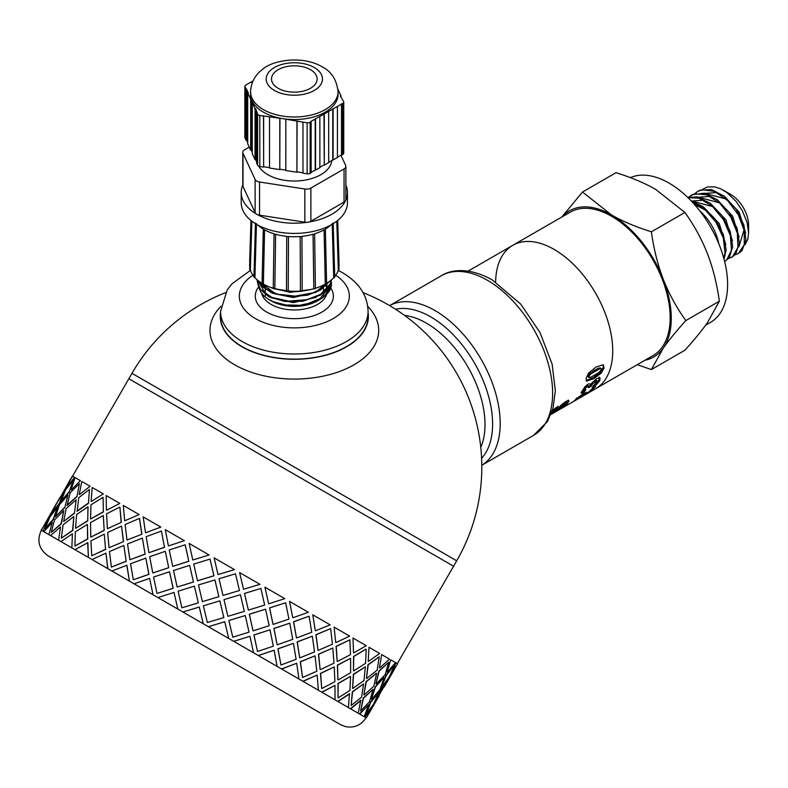 <?xml version="1.0" encoding="UTF-8"?>
<svg xmlns="http://www.w3.org/2000/svg" width="788" height="788" viewBox="0 0 788 788"><rect width="100%" height="100%" fill="white"/><g stroke="black" fill="none" stroke-linecap="round" stroke-linejoin="round"><path stroke-width="1.18" d="M718.292 241.295L715.77 233.652M725.827 244.713L719.316 223.694L703.467 206.948M697.016 204.023L693.41 203.294M706.087 210.445L694.435 204.437M732.456 240.882L725.945 219.862L710.096 203.127M703.654 200.201L691.756 201.038M712.716 206.623L691.913 201.078M739.085 237.05L732.564 216.03L716.716 199.295M710.293 196.379L698.385 197.207M719.345 202.792L698.542 197.246M745.714 233.228L739.193 212.208L723.335 195.454M716.932 192.548L705.014 193.385M738.849 246.989L744.069 229.771M725.965 198.96L705.171 193.424M695.203 193.316L697.853 191.336L702.207 189.711L714.627 191.454L727.62 200.526L738.287 214.75L744.266 230.736L744.296 244.723L738.484 253.381L735.115 254.76M738.405 253.431L741.991 250.663L745.921 239.956L743.872 224.954L736.179 209.194L724.517 196.37L711.436 189.494L699.833 190.243L698.611 190.893M688.584 197.138L694.583 193.769L706.806 194.803L719.868 203.284L730.86 217.163L737.332 233.149L737.923 247.462L732.594 256.711L728.486 258.592M731.747 257.272L735.608 254.199L739.331 243.265L737.046 228.165L729.166 212.455L717.385 199.807L704.314 193.208L691.953 194.734M687.924 197.601L698.995 198.212L712.106 206.082L723.394 219.596L730.348 235.543L731.491 250.16L726.664 259.981L724.605 261.389M724.93 261.212L729.225 257.715L732.722 246.565L730.21 231.376L722.143 215.715L710.264 203.255L697.193 196.931L687.737 197.414M692.228 201.994L704.324 208.928L715.888 222.049L723.325 237.927L725.009 252.82L723.768 258.228M724.044 259.232L726.112 249.865L723.364 234.588L715.11 218.985L703.132 206.702L691.184 200.891M723.305 190.184L730.929 194.587A24.999 14.43 60 0 1 748.6 225.201L748.6 232.785L747.054 222.285L742.247 210.563L736.11 201.423L726.93 192.567L720.409 188.696L714.558 186.825L707.407 186.973L702.64 189.278M745.103 244.704L747.763 239.365L748.6 232.785M644.929 360.254A84.365 48.708 -120 0 0 663.279 348.148L651.38 369.572L637.265 364.686M561.805 217.025L582.499 192.036L611.606 214.996A84.365 48.708 -120 0 0 562.13 216.838M611.606 214.996C622.687 221.359 635.946 226.964 651.38 231.8C653.813 249.195 657.773 265.014 663.279 279.267A84.365 48.708 -120 0 0 611.606 214.996M663.279 279.267C668.825 293.491 676.34 307.261 685.826 320.578C676.34 331.088 668.825 340.278 663.279 348.148A84.365 48.708 -120 0 0 663.279 279.267M651.38 369.572L684.92 350.217C694.395 339.707 701.911 330.517 707.466 322.637L719.355 301.213C716.932 283.828 712.963 268.009 707.466 253.756C701.911 239.532 694.395 225.762 684.92 212.445L655.803 189.484C644.732 183.121 631.474 177.517 616.029 172.671L582.499 192.036M719.355 301.213L685.826 320.578M684.92 212.445L651.38 231.8M699.833 210.957A37.026 21.374 60 0 1 718.873 243.945M705.615 325.227L710.461 322.43A82.809 47.812 -120 0 0 711.751 229.081A82.809 47.812 -120 0 0 630.351 177.635M557.855 410.528L595.57 388.76A82.809 47.812 -120 0 0 595.57 293.146A82.809 47.812 -120 0 0 512.761 245.334A82.809 47.812 -120 0 1 595.57 293.146A82.809 47.812 -120 0 1 595.57 388.76L653.016 355.595A82.809 47.812 -120 0 0 653.016 259.981A82.809 47.812 -120 0 0 570.207 212.169L512.761 245.334A82.809 47.812 -120 0 0 495.622 281.966M225.565 292.644A187.485 187.485 0 0 0 131.96 373.325L456.695 560.8L453.573 566.217L128.838 378.733L71.048 478.868M550.94 414.518L558.239 410.302M603.047 364.795L603.273 367.188L600.348 372.379L592.842 377.945L586.075 380.496M601.116 368.597L598.998 367.996L594.635 370.193L588.616 374.704L588.193 376.891L590.301 377.541L598.998 372.527L601.333 369.523L601.145 368.626L599.865 368.666L591.177 373.67L589.493 375.393L589.06 377.61L588.203 376.891M586.114 380.505L586.971 381.264L586.085 378.368L588.567 373.118L595.964 367.09L602.978 364.775L604.14 367.888L601.195 373.148L593.679 378.733L586.41 380.988M602.978 364.775L603.539 365.041M599.057 377.028L599.087 379.57L596.782 382.584M584.253 390.07L583.12 391.469L581.032 392.266M587.947 385.598L586.459 385.884L583.721 388.573L584.479 390.287L585.908 389.833L583.878 392.424L581.8 393.212L581.16 392.739L584.932 386.75L588.301 383.953L591.108 384.002L596.486 378.654L600.141 378.053M590.961 383.845L590.192 385.49L588.597 386.297M599.885 377.866L599.895 380.456L596.723 384.308L592.202 387.716L593.384 385.559L597.068 382.111L596.181 380.259L596.27 381.215L596.181 380.259L594.3 380.909L592.015 382.653L592.822 383.52L590.98 386.406L588.38 387.716L588.666 386.376L587.267 386.76L585.632 388.021L584.479 390.287M581.189 392.463L581.8 393.212L581.16 392.739M583.12 391.469L583.878 392.424M590.192 385.49L590.98 386.406M597.068 382.111L596.989 381.126L592.822 383.52M586.764 392.385L582.204 394.069M588.173 392.444L592.615 388.287L595.767 386.465L588.409 392.887L581.249 395.881L573.398 401.427L582.913 393.901L588.173 392.444M575.732 399.25L576.146 399.959M577.171 398.029L577.092 399.063M582.332 394.246L582.913 395.084M568.237 400.137L565.311 403.781M564.572 402.826L563.253 403.151L564.011 404.116L558.948 408.548L551.068 414.202M555.698 407.8L556.407 408.706L552.092 412.301L551.305 413.385L552.063 413.07L565.725 401.535L568.187 400.521L568.995 401.092L567.587 403.269L562.957 407.13L557.047 410.824L564.582 404.993L565.262 403.722L564.011 404.116M568.187 400.521L568.995 401.092L568.522 400.501M552.309 410.676L558.012 406.253L556.407 408.706M220.581 312.609A74.052 42.759 -0 0 0 220.276 316.835A74.052 42.759 -0 0 0 241.965 346.769A74.052 42.759 -0 0 0 322.43 356.087A74.052 42.759 -0 0 0 368.38 316.835A74.052 42.759 -0 0 0 368.075 312.609M220.936 306.335A84.365 48.708 -0 0 0 234.676 364.795A84.365 48.708 -0 0 0 345.43 369.119A84.365 48.708 -0 0 0 367.72 306.335M105.543 549.295L104.262 534.116L90.915 540.854L91.763 555.767L105.543 549.295L104.262 534.116M91.763 555.767L105.72 549.403M109.059 547.719L123.519 541.632L121.559 526.069L107.66 532.481L109.059 547.719L123.519 541.632M126.996 540.036L141.919 534.215L139.496 518.386L125.095 524.503L126.996 540.036L141.919 534.215M142.392 538.096L127.538 543.956L129.902 559.746L145.081 554.082L142.392 538.096L145.081 554.082M123.874 545.444L109.473 551.561L111.374 567.094L126.149 561.194L123.874 545.444L126.149 561.194M375.354 701.468L366.351 717.907L359.495 713.958L368.577 704.768L364.273 716.716L350.424 708.717L360.756 700.246L358.244 713.229L337.737 701.399L349.478 693.736L348.404 707.555L321.75 692.159L334.979 685.363L335.008 699.823L302.858 681.256L317.16 675.08L318.382 690.219L281.523 668.933L296.712 663.269L298.928 678.99L258.277 655.518L274.125 650.228L277.13 666.402L233.681 641.314L249.954 636.28L253.529 652.769L208.347 626.687L224.777 621.742L228.697 638.438L107.897 568.7L105.937 553.127L92.038 559.539L107.739 568.601L105.937 553.127M161.432 531.043L146.164 536.667L148.932 552.693L164.475 547.236L161.432 531.043L164.475 547.236M145.662 532.767L160.831 527.093L145.662 532.767M148.932 552.693L164.584 547.296M129.902 559.746L145.209 554.151M126.297 561.273L111.374 567.094M129.459 581.14L126.907 565.242L111.916 571.014L129.459 581.14L126.769 565.163M153.01 594.743L149.661 578.372L134.039 583.79L153.01 594.743L149.661 578.372M177.812 609.055L174.03 592.438L157.895 597.56L177.812 609.055L174.03 592.438M203.245 623.741L199.305 607.036L182.865 611.98L203.245 623.741L199.285 607.026M338.062 697.971L337.944 683.472L350.561 676.331L338.16 683.6L338.062 697.971L349.951 690.406L350.561 676.331M353.467 670.785L353.566 656.414L365.967 649.135L353.782 656.532L353.467 670.785M397.329 663.634L453.573 566.217L128.838 378.733L131.96 373.325M107.739 568.601L41.35 530.275C36.681 540.41 38.799 548.852 47.704 555.579L338.357 723.404L50.314 557.096L340.455 724.605L345.38 726.595C354.236 728.22 361.131 725.275 366.075 717.76L364.736 716.981L372.251 706.885L365.002 717.139M43.005 531.23L48.009 519.686L41.143 530.157L43.005 531.23L48.009 519.686M48.895 534.628L52.323 522.178L43.872 531.733L48.895 534.628L52.323 522.178M58.588 540.233L60.518 526.906L50.53 535.574L58.588 540.233L60.518 526.906M71.866 547.887L72.397 533.762L60.971 541.602L71.866 547.887L72.397 533.762M88.384 557.431L87.862 542.696L74.919 549.66L88.384 557.431L87.655 542.577M375.098 701.32L380.358 689.924L387.873 679.827L380.634 690.081L375.098 701.32M366.223 714.233L370.419 702.226L378.723 692.583L370.685 702.374L366.223 714.233L373.62 704.068L378.723 692.583M371.444 699.202L375.127 686.9L383.933 677.552L375.384 687.047L371.444 699.202M360.579 710.973L363.238 698.079L373.079 689.323L363.495 698.227L360.579 710.973L369.552 701.724L373.079 689.323M363.879 694.839L366.046 681.659L376.378 673.188L366.292 681.797L363.879 694.839M351.123 705.516L352.325 691.775L363.623 683.866L352.561 691.913L351.123 705.516L361.603 697.134L363.623 683.866M352.6 688.328L353.359 674.331L365.337 666.815L353.585 674.459L352.6 688.328M337.894 679.837L337.372 665.102L350.601 658.305L337.569 665.22L337.894 679.837M321.74 688.554L320.45 673.376L334.24 666.904L320.637 673.474L321.74 688.554L334.89 681.709L334.24 666.904M320.115 669.564L318.48 654.198L332.792 648.022L318.647 654.286L320.115 669.564M302.553 677.473L300.277 661.723L315.052 655.823L300.425 661.812L302.553 677.473L316.796 671.258L315.052 655.823M45.448 523.429L53.091 510.191M58.893 504.32L63.631 492.628L56.766 503.099L51.131 514.269L58.893 504.32L63.631 492.628M299.696 657.783L297.145 641.875L312.334 636.212L297.273 641.954L299.696 657.783M280.961 665.003L277.918 648.81L293.461 643.363L278.026 648.879L280.961 665.003L296.101 659.31L293.461 643.363M44.985 528.758L53.535 519.272L57.485 507.117L49.821 517.125L44.985 528.758L53.279 519.115L57.485 507.117M64.774 507.718L67.945 495.11L59.494 504.665L55.446 516.761L64.774 507.718L67.945 495.11M277.14 644.761L273.899 628.45L289.748 623.17L273.988 628.509L277.14 644.761M257.518 651.469L253.923 634.961L270.008 629.819L253.992 635L257.518 651.469L273.328 646.17L270.008 629.819M51.259 532.383L61.336 523.774L63.759 510.732L54.53 519.844L51.259 532.383L61.09 523.626L63.759 510.732M74.456 513.303L76.141 499.848L66.162 508.516L63.641 521.498L74.456 513.303L76.141 499.848M253.017 630.833L249.303 614.256L265.517 609.183L249.353 614.285L253.017 630.833M232.775 637.187L228.875 620.501L245.275 615.536L228.904 620.52L232.775 637.187L249.038 632.143L245.275 615.536M61.326 538.194L72.841 530.413L73.826 516.554L63.109 524.798L61.326 538.194L72.614 530.285L73.826 516.554M87.704 520.957L88.02 506.704L76.594 514.544L75.52 528.354L87.704 520.957L88.02 506.704M227.899 616.334L223.969 599.629L240.429 594.694L223.979 599.629L227.899 616.334M207.362 622.51L206.554 619.092L207.362 622.51L223.822 617.585L219.862 600.86L216.503 601.865L219.862 600.86M74.939 546.054L87.763 539.031L87.438 524.404L75.333 531.851L74.939 546.054L87.557 538.903L87.438 524.404M104.193 530.482L103.287 515.519L90.541 522.592L90.787 537.17L104.193 530.482L103.287 515.519M202.408 601.608L218.867 596.683L214.927 579.978L198.487 584.913L202.408 601.608L218.867 596.683L214.907 579.968M181.9 607.814L198.32 602.859L194.4 586.164L178.088 591.177L181.9 607.814L198.3 602.85L194.4 586.164M193.474 582.027L189.652 565.38L173.518 570.492L177.152 587.03L193.474 582.027L189.652 565.38M157.009 593.443L173.173 588.34L169.509 571.793L153.601 577.043L157.009 593.443L173.104 588.301L169.509 571.793M168.721 567.724L165.283 551.314L149.671 556.732L152.783 572.965L168.721 567.724L165.283 551.314M168.504 545.956L184.343 540.666L168.504 545.956M121.342 522.336L119.884 507.058L106.547 513.796L107.385 528.709L121.342 522.336L107.385 528.709M124.859 520.76L139.151 514.574L124.859 520.76M172.71 566.424L188.795 561.273L185.21 544.774L169.223 549.975L172.71 566.424M192.833 560.002L209.096 554.959L192.833 560.002M197.561 580.776L213.942 575.801L210.022 559.096L193.71 564.119L197.522 580.746L213.922 575.782L210.022 559.096M218.049 574.56L234.489 569.625L218.03 574.55L214.109 557.855L234.489 569.625M222.984 595.452L222.177 592.034L222.984 595.452L239.444 590.517L235.484 573.802L232.125 574.807L235.484 573.802M243.522 589.266L239.591 572.571L243.551 589.286L259.941 584.312L239.601 572.571M248.358 610.099L244.497 593.443L260.858 588.449L244.526 593.462L248.358 610.099M268.639 603.766L264.926 587.188L268.639 603.766M273.052 624.352L269.545 607.903L285.64 602.761L269.614 607.942L273.052 624.352M292.762 617.693L289.521 601.392L292.762 617.693M296.465 637.876L293.54 621.752L308.965 616.226L293.648 621.821L296.465 637.876M315.318 630.715L312.767 614.817L315.318 630.715M318.017 650.317L315.899 634.665L330.507 628.666L316.047 634.744L318.017 650.317M335.737 642.506L334.102 627.13L335.737 642.506M337.175 661.378L336.072 646.308L349.862 639.836L336.259 646.416L337.175 661.378M353.516 652.769L352.994 638.044L353.516 652.769M368.223 661.27L368.991 647.273L368.223 661.27M366.499 678.31L367.947 664.717L379.245 656.798L368.183 664.855L366.499 678.31M379.501 667.771L381.678 654.601L379.501 667.771M375.945 683.767L378.87 671.021L388.701 662.265L379.117 671.159L375.945 683.767M387.066 672.144L390.75 659.832L387.066 672.144M381.579 687.018L386.041 675.158L394.079 665.367L386.307 675.316L381.579 687.018M390.72 674.252L395.99 662.866L390.72 674.252M387.854 679.817L390.976 674.4M397.26 663.595L395.399 662.521M394.532 662.028L392 660.561M61.07 496.361L68.714 483.123M67.019 487.368L74.525 477.262L67.019 487.368M60.873 501.858L69.157 492.204L73.107 480.05L65.443 490.067L60.873 501.858M106.607 510.22L119.825 503.414L106.607 510.22M71.334 489.85L80.396 480.66L71.334 489.85M67.138 505.472L76.968 496.716L79.381 483.674L70.152 492.786L67.138 505.472M79.519 494.578L90.078 486.245L79.519 494.578M91.369 501.424L103.327 493.899L91.369 501.424M103.386 511.964L103.061 497.346L90.965 504.793L90.561 518.996L103.386 511.964L103.061 497.346M77.185 511.274L88.463 503.355L89.448 489.486L78.731 497.73L77.185 511.274M133.31 579.751L148.962 574.363L145.81 558.111L130.542 563.725L133.31 579.751L148.853 574.304L145.81 558.111M103.11 493.771L92.216 487.476L91.142 501.296M88.463 503.355L89.448 489.486M90.787 537.17L104.006 530.363M90.561 518.996L103.179 511.845M75.52 528.354L87.488 520.829M76.948 511.136L88.236 503.217M123.361 541.543L121.559 526.069M121.175 522.237L119.884 507.058M138.983 514.485L123.292 505.423L124.681 520.651M141.771 534.136L139.496 518.386M89.842 486.107L81.785 481.458L79.263 494.431M76.968 496.716L79.381 483.674M63.641 521.498L74.22 513.165M66.882 505.325L76.712 496.568M119.628 503.305L106.163 495.534L106.41 510.102M80.14 480.503L75.116 477.607L71.068 489.703M69.157 492.204L73.107 480.05M55.446 516.761L64.517 507.57M60.607 501.7L68.901 492.057M74.249 477.104L72.388 476.031L66.753 487.211M65.246 489.949L70.772 478.71L58.548 500.518M51.131 514.269L58.627 504.172M58.273 500.36L64.98 489.791M49.624 517.007L55.426 505.926M56.972 503.217L58.292 500.37M42.798 527.507L49.358 516.859M55.15 505.768L41.35 530.275M55.17 505.778L56.697 503.059M394.758 668.707L384.81 685.934L395.753 666.333M384.81 685.934L383.254 687.983M379.136 695.765L369.188 712.992L380.121 693.391M375.374 701.478L387.873 679.827M381.845 687.166L389.242 677.01L394.345 665.525M367.878 715.189L369.188 712.992M371.7 699.35L379.895 689.648L384.199 677.71M376.211 683.915L385.184 674.666L388.701 662.265M364.125 694.986L373.867 686.171L376.625 673.336M366.745 678.448L377.225 670.066L379.245 656.798M368.577 704.768L359.761 714.105M390.996 674.41L397.595 663.791L396.256 663.013M352.837 688.466L364.036 680.497L365.337 666.815M353.694 670.913L365.573 663.338L366.184 649.263M361.002 700.394L350.67 708.855M387.322 672.292L395.517 662.59L391.006 659.989M338.101 679.955L350.64 672.755L350.601 658.305M337.363 661.487L350.512 654.651L349.862 639.836M349.714 693.873L337.963 701.527M379.757 667.919L389.489 659.113L381.914 654.739M320.292 669.672L334.004 663.161L332.792 648.022M318.175 650.405L332.418 644.2L330.674 628.765M334.979 685.363L321.947 692.278M368.459 661.398L379.658 653.429L369.208 647.401M299.834 657.862L314.55 651.922L312.334 636.212M296.584 637.945L311.723 632.252L309.083 616.295M317.16 675.08L303.025 681.354M353.723 652.897L366.262 645.697L353.191 638.152M277.248 644.82L292.752 639.344L289.748 623.17M273.141 624.411L288.95 619.102L285.64 602.761M296.712 663.269L281.651 669.012M335.915 642.614L349.626 636.093L334.27 627.228M253.076 630.863L269.151 625.711L265.576 609.222M248.397 610.129L264.66 605.076L260.897 588.478M274.125 650.228L258.365 655.567M315.456 630.804L330.172 624.864L312.905 614.886M227.929 616.344L244.319 611.38L240.429 594.694M249.954 636.28L233.731 641.343M232.125 574.807L219.025 578.727L222.177 592.034M292.87 617.762L308.374 612.276L289.61 601.441M224.807 621.762L208.357 626.696M216.503 601.865L203.393 605.795L206.554 619.092M268.708 603.805L284.773 598.653L264.975 587.218M209.056 554.939L189.14 543.434L192.774 559.972M188.795 561.273L185.131 544.735M177.152 587.03L193.434 581.997M172.631 566.375L188.726 561.243M184.254 540.617L165.293 529.664L168.405 545.897M152.783 572.965L168.632 567.685M145.524 532.688L143.16 516.889L160.713 527.024M284.931 692.553L83.39 576.195L284.931 692.553M257.774 280.351L260.946 285.739L272.648 293.353L289.511 296.8L307.537 295.185L320.588 289.964L329.384 281.503M270.363 287.285L273.367 288.516M274.234 288.832L294.436 291.777L300.996 291.274M301.902 291.156L306.315 290.358M328.527 282.104L325.868 285.207L320.588 289.235L312.708 292.919L295.106 296.13L277.317 294.16L263.645 287.581L258.159 280.656M331.393 279.917L330.458 283.7L320.588 294.338L306.837 299.726L288.664 301.124L271.86 297.411L260.483 289.57L257.193 281.089L259.085 288.319L268.836 296.751L284.675 301.459L302.819 301.223L320.588 295.067L329.177 286.97L331.452 279.868M260.779 284.813L260.808 282.567M316.165 297.371L293.225 302.622L270.855 297.706M265.743 294.21L260.828 285.601M274.982 293.451L262.296 283.926M316.175 292.259L293.234 297.519L270.875 292.614M265.743 289.107L261.38 282.931M324.725 284.419L318.066 290.181M310.846 289.482L289.984 292.348L270.855 287.502M325.631 284.133L321.918 288.378M259.38 288.782L260.739 291.954L264.029 295.993L268.028 299.036L273.387 301.755L285.62 304.966L299.726 305.291L313.407 302.375L322.056 298.159L325.877 295.185L329.325 291.097L331.462 283.916A37.135 21.443 -0 0 0 331.246 281.621M330.142 285.157L328.133 291.117L324.991 295.273A34.682 20.025 180 0 1 319.583 299.647M320.391 299.194L318.854 300.08A34.682 20.025 180 0 1 269.801 300.08L268.964 299.598M329.325 291.087A37.135 21.443 -0 0 0 331.462 283.916M328.103 288.526L326.892 292.338L324.991 295.273A34.682 20.025 180 0 0 328.921 287.364M257.193 281.089L257.252 279.907M331.285 281.434L331.462 283.641M220.581 311.427A73.747 42.572 180 0 0 266.108 350.768A73.747 42.572 180 0 0 346.474 341.539A73.747 42.572 180 0 0 368.075 311.427L368.075 316.53A73.747 42.572 180 0 1 346.474 346.641A73.747 42.572 180 0 1 266.108 355.871A73.747 42.572 180 0 1 220.581 316.53L220.581 311.427L227.18 289.974L232.076 283.719L250.456 270.402M310.157 122.307A3.122 1.803 180 0 1 307.143 122.78L307.143 173.803A3.122 1.803 -0 0 0 310.157 173.34L310.157 122.307L310.777 121.539L342.839 103.395L342.839 154.418A3.122 1.803 -0 0 0 343.755 153.148L343.755 102.115A3.122 1.803 180 0 1 342.839 103.395M307.143 173.803L302.976 173.163L302.976 122.14L307.143 122.78M340.948 97.2L340.948 95.801L340.337 95.89L343.647 101.652A3.122 1.803 180 0 1 343.755 102.115M340.948 95.801L337.963 89.389M338.072 91.743C336.703 79.726 331.354 71.393 322.026 66.734C302.119 55.032 271.919 60.282 262.374 69.561C258.868 72.102 251.273 78.711 250.584 91.743A43.744 25.255 180 0 0 277.593 115.078A43.744 25.255 180 0 0 325.267 109.601A43.744 25.255 180 0 0 338.072 91.743L338.072 94.294A43.744 25.255 180 0 1 325.267 112.152A43.744 25.255 180 0 1 283.059 118.702L302.976 122.14M259.823 115.491A3.122 1.803 180 0 1 257.607 114.221L257.607 165.244A3.122 1.803 -0 0 0 259.823 166.524L259.823 115.491L283.059 118.702A43.744 25.255 180 0 1 252.061 100.805L252.889 102.598L252.288 102.686L255.026 108.616L255.627 108.517L257.607 114.221M257.607 165.244L256.632 163.126L256.632 112.103M244.851 86.355L244.851 137.388A3.122 1.803 -0 0 0 244.96 137.851L244.96 86.818A3.122 1.803 180 0 1 244.851 86.355A3.122 1.803 180 0 1 245.767 85.084L253.027 80.888M244.96 86.818L248.319 92.698L247.718 92.787L250.673 99.199L251.273 99.111L252.061 100.805A43.744 25.255 180 0 1 250.584 94.294L250.584 91.743M342.839 154.418L341.834 155L341.834 103.977M344.051 202.102A6.245 3.605 180 0 0 345.449 200.861A6.245 3.605 -0 0 0 345.814 200.083A6.245 3.605 180 0 0 345.883 199.551L345.883 166.376A6.245 3.605 180 0 1 344.051 168.928L344.051 202.102L310.886 221.251A6.245 3.605 180 0 1 308.748 222.058A6.245 3.605 -0 0 1 307.399 222.265A6.245 3.605 180 0 1 304.848 222.177L259.548 215.173A6.245 3.605 180 0 1 257.262 214.503A6.245 3.605 0 0 1 256.277 213.932A6.245 3.605 180 0 1 255.125 212.622L242.99 186.46A6.245 3.605 180 0 1 242.773 185.525L242.773 152.36A6.245 3.605 180 0 1 244.605 149.809L249.244 147.129M340.899 155.167L345.676 165.45A6.245 3.605 180 0 1 345.883 166.376M310.886 221.251L310.886 188.076L344.051 168.928M242.99 186.46L242.99 153.296A6.245 3.605 180 0 1 242.773 152.36M242.99 153.296L255.125 179.457L255.125 212.622M259.548 215.173L259.548 182.008A6.245 3.605 180 0 1 255.125 179.457M259.548 182.008L304.848 189.012L304.848 222.177M310.886 188.076A6.245 3.605 180 0 1 304.848 189.012M331.778 160.437A37.499 21.65 180 0 1 320.844 174.68A37.499 21.65 180 0 1 258.76 166.229M345.883 185.15A53.121 30.673 180 0 1 347.449 192.538A53.121 30.673 180 0 1 345.814 200.083M345.449 200.861A53.121 30.673 180 0 1 331.886 214.228A53.121 30.673 180 0 1 308.748 222.058M307.399 222.265A53.121 30.673 180 0 1 257.262 214.503M256.277 213.932A53.121 30.673 180 0 1 241.207 192.538A53.121 30.673 180 0 1 242.773 185.15M319.859 116.693L319.859 167.716L311.132 172.355M315.2 170.011L315.2 118.988M310.157 173.34L311.132 172.769L311.132 121.746M296.938 121.204L296.938 172.237L297.096 120.859M297.096 171.882L302.976 172.789M296.938 172.237L285.827 170.523L285.827 119.5M279.789 118.564L279.789 169.597L279.947 118.22M279.947 169.243L285.827 170.149M279.789 169.597L269.526 168.011L269.526 116.988M263.488 116.063L263.645 166.741L263.645 115.708M263.645 166.741L269.526 167.637M263.488 167.086L259.823 166.524M256.632 161.727L255.627 159.55L255.627 108.517M255.627 159.55L255.026 159.639L255.026 108.616M255.026 159.639L252.288 153.719L252.288 102.686M252.288 152.311L251.273 150.134L251.273 99.111M251.273 150.134L250.673 150.232L250.673 99.199M250.673 150.232L247.718 143.82L247.718 92.787M247.718 142.411L246.703 140.234L246.703 89.211M246.703 140.234L246.102 140.333L246.102 89.3M244.96 137.851L246.102 140.333M251.126 82.504L251.126 81.991M337.422 157.186L341.509 154.822L341.509 103.789M328.695 162.22L337.422 157.561L337.422 106.528M333.107 160.053L333.107 109.03M332.772 159.865L332.772 108.833M324.282 114.132L324.282 165.165L328.695 162.604L328.695 111.581M324.282 165.165L323.937 113.935M323.937 164.968L319.859 167.322M315.545 170.218L315.545 119.185M310.462 88.295A22.813 13.169 180 0 1 285.601 91.152A22.813 13.169 180 0 1 271.515 78.987A22.813 13.169 180 0 1 294.328 65.818A22.813 13.169 180 0 1 317.14 78.987A22.813 13.169 180 0 1 310.462 88.295M347.449 192.538L347.449 202.743A53.121 30.673 180 0 1 331.886 224.432A53.121 30.673 180 0 1 273.997 231.081A53.121 30.673 180 0 1 241.207 202.743L241.207 192.538M337.579 220.551L339.007 265.024A44.68 25.797 180 0 1 338.929 267.112M337.461 220.65L338.998 269.476A0.995 0.581 180 0 1 338.318 270.048A44.68 25.797 180 0 1 334.713 276.549M334.536 276.755A0.995 0.581 180 0 1 333.728 277.671A44.68 25.797 180 0 1 326.587 283.355M263.33 229.101A0.995 0.581 0 0 0 264.581 229.83A42.966 24.802 180 0 0 274.037 233.79A0.995 0.581 -0 0 0 275.623 234.263A42.966 24.802 180 0 0 286.733 236.341A0.995 0.581 -0 0 0 288.487 236.508A42.966 24.802 180 0 0 300.169 236.508A0.995 0.581 -0 0 0 301.922 236.341A42.966 24.802 180 0 0 313.043 234.263A0.995 0.581 -0 0 0 314.619 233.79A42.966 24.802 180 0 0 324.075 229.83A0.995 0.581 -0 0 0 325.336 229.101L326.547 283.385A0.995 0.581 180 0 1 325.286 284.104A44.68 25.797 180 0 1 315.407 288.25A0.995 0.581 180 0 1 313.821 288.723A44.68 25.797 180 0 1 302.198 290.9A0.995 0.581 180 0 1 300.445 291.058A44.68 25.797 180 0 1 288.221 291.058A0.995 0.581 180 0 1 286.468 290.9A44.68 25.797 180 0 1 274.835 288.723A0.995 0.581 180 0 1 273.259 288.25A44.68 25.797 180 0 1 263.369 284.104A0.995 0.581 180 0 1 262.108 283.385L263.33 229.101A42.966 24.802 180 0 1 257.853 225.043M262.069 283.355A44.68 25.797 180 0 1 254.928 277.671A0.995 0.581 180 0 1 253.933 277.09L255.46 223.053M253.943 276.549A44.68 25.797 180 0 1 250.348 270.048A0.995 0.581 180 0 1 249.658 269.486L251.205 220.65M249.737 267.112A44.68 25.797 180 0 1 249.658 265.024L251.077 220.551M250.348 270.048L251.884 221.182M254.928 277.671L256.455 223.644M263.369 284.104L264.581 229.83M330.802 225.043A42.966 24.802 180 0 1 325.336 229.101M274.037 233.79L273.259 288.25M274.835 288.723L275.623 234.263M286.733 236.341L286.468 290.9M288.221 291.058L288.487 236.508M300.169 236.508L300.445 291.058M302.198 290.9L301.922 236.341M313.043 234.263L313.821 288.723M315.407 288.25L314.619 233.79M324.075 229.83L325.286 284.104M332.201 223.644L333.728 277.671M336.771 221.182L338.318 270.048M395.527 309.241A87.488 50.511 60 0 1 430.74 316.875A87.488 50.511 60 0 1 485.536 386.78A87.488 50.511 60 0 1 481.606 458.33M404.599 315.436A82.809 47.812 60 0 1 426.456 323.169A82.809 47.812 60 0 1 480.779 447.377M441.349 275.741L389.627 305.606A92.176 53.22 60 0 1 435.015 310.57A92.176 53.22 60 0 1 500.193 423.471A92.176 53.22 60 0 1 481.803 465.255L533.525 435.4A92.176 53.22 60 0 0 552.624 393.202A92.176 53.22 60 0 0 487.437 280.301A92.176 53.22 60 0 0 441.349 275.741C450.854 269.555 468.959 266.915 492.126 279.839L520.75 304.129L540.026 332.556L552.112 364.095L555.353 390.769L553.009 408.322L547.473 421.501L533.525 435.4M592.842 377.945L593.679 378.733M600.348 372.379L601.195 373.148M603.273 367.188L604.14 367.888M588.616 374.704L589.493 375.393M590.31 373L591.177 373.67M594.635 370.193L595.511 370.862M598.998 367.996L599.865 368.666M588.025 376.034L588.892 376.733M596.024 383.47L596.723 384.308M599.087 379.57L599.895 380.456M584.824 387.144L585.632 388.021M586.459 385.884L587.267 386.76M590.596 384.436L591.394 385.322M594.3 380.909L595.117 381.766M578.786 396.728L579.141 397.241M580.805 395.251L581.249 395.881M583.396 393.911L584.085 394.955M585.179 393.271L585.819 394.345M566.858 402.274L567.587 403.269M553.334 409.73L553.925 410.509M558.328 407.682L558.948 408.548M560.632 405.396L561.312 406.293M562.071 404.116L562.75 404.983M326.518 283.779A32.81 18.942 180 0 1 326.695 284.36M326.843 284.921A32.81 18.942 180 0 1 326.981 285.611M327.079 286.349A32.81 18.942 180 0 1 327.138 287.453L326.99 289.137M318.175 300.455A32.81 18.942 180 0 1 317.525 300.839A32.81 18.942 180 0 1 270.481 300.455M326.577 294.505A32.81 18.942 180 0 1 317.525 304.414A32.81 18.942 180 0 1 283.838 308.965A32.81 18.942 180 0 1 261.813 293.56M325.907 285.886A32.81 18.942 180 0 1 326.37 286.96M330.773 288.014A39.055 22.547 180 0 1 293.55 318.667A39.055 22.547 180 0 1 258.474 287.177M335.727 275.219A54.993 31.747 180 0 1 332.339 319.071A54.993 31.747 180 0 1 256.317 319.071A54.993 31.747 180 0 1 252.938 275.219M314.215 67.502A28.122 16.233 180 0 1 301.607 94.668A28.122 16.233 180 0 1 267.162 74.781A28.122 16.233 180 0 1 314.215 67.502M698.798 190.785L697.853 191.336M692.169 194.616L691.224 195.158M600.259 367.927L601.126 368.617M583.593 389.302L584.381 390.218M596.378 380.368L597.186 381.234M576.353 398.009L577.033 399.063M512.761 245.334L468.131 271.102M456.695 560.8A187.485 187.485 0 0 0 363.091 292.644M265.27 285.108L265.27 287.669M265.27 289.511L265.27 292.762M265.27 294.614L265.27 295.776M323.385 285.108L323.385 285.965M323.385 288.053L323.385 291.067M323.385 293.156L323.385 295.776M326.774 290.102L320.135 298.573L306.118 304.365M338.2 270.402L342.593 272.746C359.111 282.606 367.602 295.51 368.075 311.427M249.658 261.488L250.958 220.453M263.281 229.269L262.059 283.542M325.375 229.269L326.596 283.542M334.723 277.081L333.196 223.053M338.998 261.488L337.697 220.453"/></g></svg>
